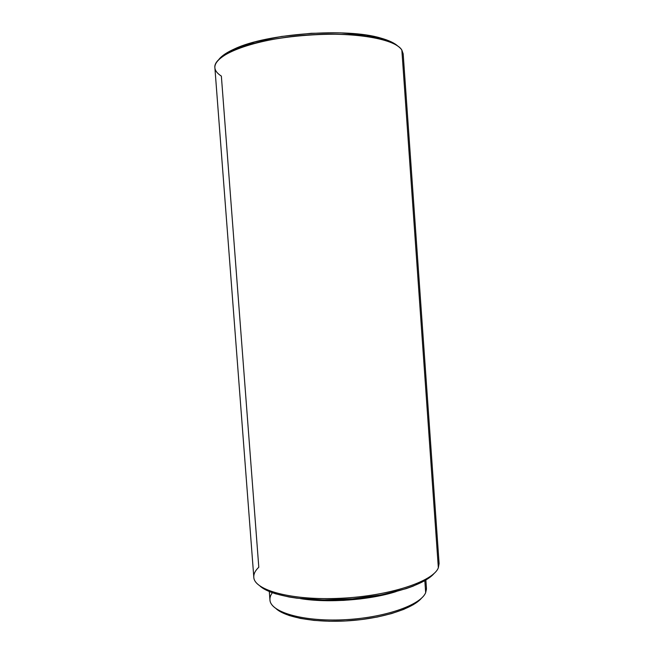 <?xml version="1.0" encoding="UTF-8"?>
<svg xmlns="http://www.w3.org/2000/svg" width="654" height="654" viewBox="0 0 654 654"><rect width="100%" height="100%" fill="white"/><g stroke="black" fill="none" stroke-linecap="round" stroke-linejoin="round"><path stroke-width="0.98" d="M426.473 589.017L425.672 592.63L426.457 588.347L425.868 580.041M439.096 563.511L438.344 567.762L439.104 563.56L403.175 53.832L401.842 50.056L438.344 567.762L401.842 50.056C395.073 38.251 349.105 30.869 299.377 35.725C249.615 40.474 213.081 55.615 214.88 67.656L253.801 577.171C253.948 590.194 291.79 600.715 340.824 598.279C389.849 595.966 433.439 581.292 438.344 567.762C433.439 581.3 389.784 595.982 340.734 598.279C291.659 600.707 253.866 590.161 253.801 577.114C253.629 573.803 255.289 570.517 258.796 567.247L221.363 76.101C209.713 68.515 213.686 59.988 233.29 50.546C265.965 34.981 347.863 28.972 382.467 39.583C392.702 42.461 399.161 45.952 401.842 50.056M424.822 580.662L425.672 592.63L424.822 580.662M421.585 598.108C412.96 608.473 383.358 618.259 350.152 620.679C316.937 623.131 286.223 617.777 276.184 608.784L280.566 611.809L289.223 615.528L300.546 618.447L314.092 620.401L329.281 621.267L345.41 620.973L361.678 619.542L377.309 617.033L391.542 613.583L403.731 609.381L413.393 604.648L420.179 599.595M396.193 591.568C369.821 600.094 327.679 603.184 300.341 598.606L311.623 599.971L327.213 600.724L343.767 600.372L360.485 598.909L376.532 596.423L396.201 591.559M269.301 591.535L269.938 599.841C270.216 611.899 302.115 621.652 343.015 619.804C383.898 618.071 420.906 605.122 425.672 592.63C420.931 604.999 384.642 617.842 344.127 619.755C303.603 621.774 271.279 612.406 270.012 600.503C269.628 597.919 270.421 595.328 272.375 592.728M261.657 587.39L270.02 591.837L275.522 593.775L288.937 596.971L296.728 598.165L323.395 599.955L352.71 598.835L381.339 594.911L406.077 588.665L413.001 586.197L424.43 580.883L428.844 578.095L434.223 573.321C424.806 584.848 389.114 596.219 348.566 599.17C308.026 602.171 271.058 596.137 260.055 586.115M397.746 46.025L390.847 41.66L386.024 39.706L366.453 35.112L340.652 32.855L311.255 33.305L281.563 36.452L254.962 41.921L234.255 49.017L224.665 54.241L218.779 59.571M397.853 46.123C394.526 43.009 388.828 40.327 380.751 38.071C346.8 27.615 266.824 33.485 234.77 48.788C227.11 52.206 221.861 55.688 219.025 59.252M233.29 50.546L234.77 48.788M382.467 39.583L380.751 38.071"/></g></svg>
